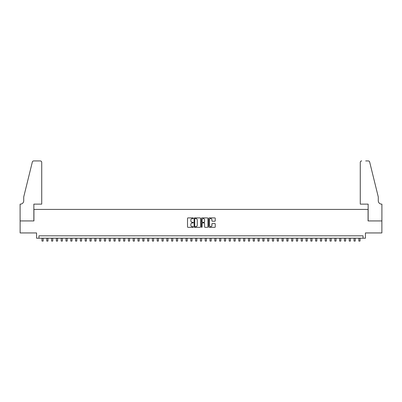 <?xml version="1.0" encoding="UTF-8"?>
<svg xmlns="http://www.w3.org/2000/svg" width="402" height="402" viewBox="0 0 402 402"><rect width="100%" height="100%" fill="white"/><g stroke="black" fill="none" stroke-linecap="round" stroke-linejoin="round"><path stroke-width="0.6" d="M193.317 218.236A0.332 0.332 0 0 0 192.99 217.904L187.98 217.904A0.472 0.472 0 0 0 187.513 218.376L187.513 226.859A0.472 0.472 0 0 0 187.98 227.331L192.99 227.331A0.332 0.332 0 0 0 193.317 226.999A0.332 0.332 0 0 0 192.99 226.668L192.342 226.668A1.507 1.507 0 0 1 190.834 225.16L190.834 224.452A1.507 1.507 0 0 1 192.342 222.944L192.99 222.944A0.332 0.332 0 0 0 193.317 222.618A0.332 0.332 0 0 0 192.99 222.286L192.342 222.286A1.507 1.507 0 0 1 190.834 220.778L190.834 220.07A1.507 1.507 0 0 1 192.342 218.562L192.99 218.562A0.332 0.332 0 0 0 193.317 218.236M214.774 221.226A0.472 0.472 0 0 0 215.246 220.753L215.246 218.376A0.472 0.472 0 0 0 214.774 217.904L209.211 217.904A0.472 0.472 0 0 0 208.738 218.376L208.738 226.859A0.472 0.472 0 0 0 209.211 227.331L214.774 227.331A0.472 0.472 0 0 0 215.246 226.859L215.246 223.984A0.472 0.472 0 0 0 214.774 223.512L212.392 223.512A0.472 0.472 0 0 0 211.919 223.984L211.919 225.406A1.261 1.261 0 0 1 210.658 226.668A1.261 1.261 0 0 1 209.402 225.406L209.402 219.824A1.261 1.261 0 0 1 210.658 218.562A1.261 1.261 0 0 1 211.919 219.824L211.919 220.753A0.472 0.472 0 0 0 212.392 221.226L214.774 221.226M363.031 238.22L365.433 238.22L365.433 232.939L381.875 232.939L381.875 220.934L368.071 220.934L368.071 209.412L33.929 209.412L33.929 220.934L20.125 220.934L20.125 232.939L36.567 232.939L36.567 238.22L363.031 238.22L363.031 235.818L38.969 235.818L38.969 238.22M200.588 218.376A0.472 0.472 0 0 0 200.116 217.904L194.558 217.904A0.472 0.472 0 0 0 194.086 218.376L194.086 226.859A0.472 0.472 0 0 0 194.558 227.331L200.116 227.331A0.472 0.472 0 0 0 200.588 226.859L200.588 218.376M201.884 217.904L207.442 217.904A0.472 0.472 0 0 1 207.914 218.376L207.914 226.859A0.472 0.472 0 0 1 207.442 227.331L205.065 227.331A0.472 0.472 0 0 1 204.593 226.859L204.593 223.417A0.472 0.472 0 0 0 204.121 222.944L202.543 222.944A0.472 0.472 0 0 0 202.07 223.417L202.07 226.999A0.332 0.332 0 0 1 201.744 227.331A0.332 0.332 0 0 1 201.412 226.999L201.412 218.376A0.472 0.472 0 0 1 201.884 217.904M195.076 218.562A0.332 0.332 0 0 0 194.744 218.894L194.744 226.341A0.332 0.332 0 0 0 195.076 226.668L195.759 226.668A1.507 1.507 0 0 0 197.266 225.16L197.266 220.07A1.507 1.507 0 0 0 195.759 218.562L195.076 218.562M204.593 219.849A1.261 1.261 0 0 0 203.332 218.587A1.261 1.261 0 0 0 202.07 219.849L202.07 221.814A0.472 0.472 0 0 0 202.543 222.286L204.121 222.286A0.472 0.472 0 0 0 204.593 221.814L204.593 219.849M41.969 238.22L41.969 241.074L43.17 241.074L43.17 238.22M41.728 204.131L41.728 162.363A1.442 1.442 0 0 0 40.29 160.926L33.733 160.926A1.442 1.442 0 0 0 32.336 162.021L23.723 196.93L23.723 200.774A3.362 3.362 0 0 1 20.366 204.131L20.1 204.131L20.1 220.934L33.853 220.934L33.853 204.131L41.728 204.131L41.728 162.363C41.637 161.493 41.155 161.016 40.29 160.926L36.306 160.926M32.336 162.021C32.703 161.232 32.703 161.232 32.336 162.021C32.703 161.232 32.703 161.232 32.336 162.021M23.723 200.774A3.362 3.362 0 0 1 20.366 204.131M360.272 204.131L360.272 162.363L360.272 204.131L368.147 204.131L368.147 220.934L381.9 220.934L381.9 204.131L381.634 204.131A3.362 3.362 0 0 1 378.277 200.774A3.362 3.362 0 0 0 381.634 204.131M375.634 186.226L369.664 162.021L378.277 196.93L378.277 200.774M365.694 160.926L368.267 160.926A1.442 1.442 0 0 1 369.664 162.021C369.297 161.232 369.297 161.232 369.664 162.021C369.297 161.232 369.297 161.232 369.664 162.021M361.71 160.926A1.442 1.442 0 0 0 360.272 162.363C360.363 161.493 360.845 161.016 361.71 160.926M46.768 238.22L46.768 241.074L47.969 241.074L47.969 238.22M51.572 238.22L51.572 241.074L52.773 241.074L52.773 238.22M56.37 238.22L56.37 241.074L57.571 241.074L57.571 238.22M61.174 238.22L61.174 241.074L62.37 241.074L62.37 238.22M65.973 238.22L65.973 241.074L67.174 241.074L67.174 238.22M70.772 238.22L70.772 241.074L71.973 241.074L71.973 238.22M75.576 238.22L75.576 241.074L76.777 241.074L76.777 238.22M80.375 238.22L80.375 241.074L81.576 241.074L81.576 238.22M85.179 238.22L85.179 241.074L86.375 241.074L86.375 238.22M89.978 238.22L89.978 241.074L91.179 241.074L91.179 238.22M94.777 238.22L94.777 241.074L95.977 241.074L95.977 238.22M99.58 238.22L99.58 241.074L100.781 241.074L100.781 238.22M104.379 238.22L104.379 241.074L105.58 241.074L105.58 238.22M109.183 238.22L109.183 241.074L110.384 241.074L110.384 238.22M113.982 238.22L113.982 241.074L115.183 241.074L115.183 238.22M118.786 238.22L118.786 241.074L119.982 241.074L119.982 238.22M123.585 238.22L123.585 241.074L124.786 241.074L124.786 238.22M128.384 238.22L128.384 241.074L129.585 241.074L129.585 238.22M133.188 238.22L133.188 241.074L134.389 241.074L134.389 238.22M137.987 238.22L137.987 241.074L139.187 241.074L139.187 238.22M142.79 238.22L142.79 241.074L143.986 241.074L143.986 238.22M147.589 238.22L147.589 241.074L148.79 241.074L148.79 238.22M152.388 238.22L152.388 241.074L153.589 241.074L153.589 238.22M157.192 238.22L157.192 241.074L158.393 241.074L158.393 238.22M161.991 238.22L161.991 241.074L163.192 241.074L163.192 238.22M166.795 238.22L166.795 241.074L167.996 241.074L167.996 238.22M171.594 238.22L171.594 241.074L172.795 241.074L172.795 238.22M176.398 238.22L176.398 241.074L177.594 241.074L177.594 238.22M181.196 238.22L181.196 241.074L182.397 241.074L182.397 238.22M185.995 238.22L185.995 241.074L187.196 241.074L187.196 238.22M190.799 238.22L190.799 241.074L192 241.074L192 238.22M195.598 238.22L195.598 241.074L196.799 241.074L196.799 238.22M200.402 238.22L200.402 241.074L201.598 241.074L201.598 238.22M205.201 238.22L205.201 241.074L206.402 241.074L206.402 238.22M210 238.22L210 241.074L211.201 241.074L211.201 238.22M214.804 238.22L214.804 241.074L216.005 241.074L216.005 238.22M219.603 238.22L219.603 241.074L220.804 241.074L220.804 238.22M224.406 238.22L224.406 241.074L225.602 241.074L225.602 238.22M229.205 238.22L229.205 241.074L230.406 241.074L230.406 238.22M234.004 238.22L234.004 241.074L235.205 241.074L235.205 238.22M238.808 238.22L238.808 241.074L240.009 241.074L240.009 238.22M243.607 238.22L243.607 241.074L244.808 241.074L244.808 238.22M248.411 238.22L248.411 241.074L249.612 241.074L249.612 238.22M253.21 238.22L253.21 241.074L254.411 241.074L254.411 238.22M258.014 238.22L258.014 241.074L259.21 241.074L259.21 238.22M262.813 238.22L262.813 241.074L264.013 241.074L264.013 238.22M267.611 238.22L267.611 241.074L268.812 241.074L268.812 238.22M272.415 238.22L272.415 241.074L273.616 241.074L273.616 238.22M277.214 238.22L277.214 241.074L278.415 241.074L278.415 238.22M282.018 238.22L282.018 241.074L283.214 241.074L283.214 238.22M286.817 238.22L286.817 241.074L288.018 241.074L288.018 238.22M291.616 238.22L291.616 241.074L292.817 241.074L292.817 238.22M296.42 238.22L296.42 241.074L297.621 241.074L297.621 238.22M301.219 238.22L301.219 241.074L302.42 241.074L302.42 238.22M306.022 238.22L306.022 241.074L307.223 241.074L307.223 238.22M310.821 238.22L310.821 241.074L312.022 241.074L312.022 238.22M315.625 238.22L315.625 241.074L316.821 241.074L316.821 238.22M320.424 238.22L320.424 241.074L321.625 241.074L321.625 238.22M325.223 238.22L325.223 241.074L326.424 241.074L326.424 238.22M330.027 238.22L330.027 241.074L331.228 241.074L331.228 238.22M334.826 238.22L334.826 241.074L336.027 241.074L336.027 238.22M339.63 238.22L339.63 241.074L340.826 241.074L340.826 238.22M344.429 238.22L344.429 241.074L345.63 241.074L345.63 238.22M349.227 238.22L349.227 241.074L350.428 241.074L350.428 238.22M354.031 238.22L354.031 241.074L355.232 241.074L355.232 238.22M358.83 238.22L358.83 241.074L360.031 241.074L360.031 238.22"/></g></svg>
